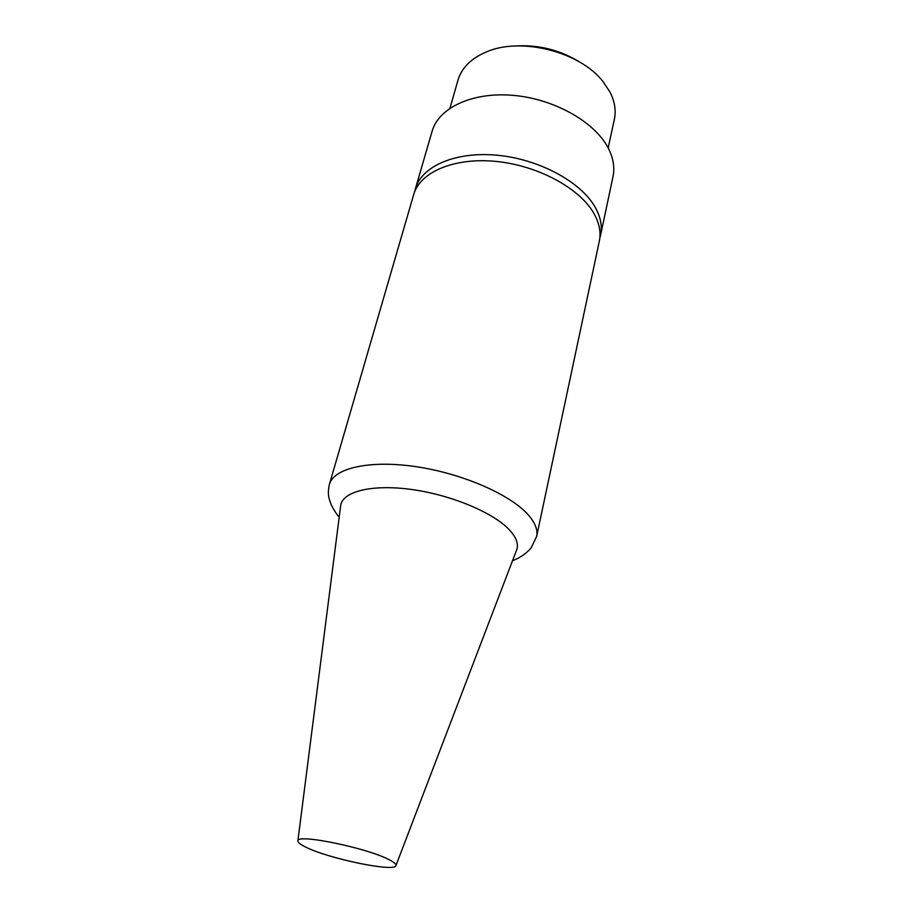 <?xml version="1.0" encoding="UTF-8"?>
<svg xmlns="http://www.w3.org/2000/svg" width="913" height="913" viewBox="0 0 913 913"><rect width="100%" height="100%" fill="white"/><g stroke="black" fill="none" stroke-linecap="round" stroke-linejoin="round"><path stroke-width="1.37" d="M599.818 238.122L600.594 235.143C602.489 226.15 600.583 216.678 594.888 206.737C580.417 181.527 538.624 159.022 497.037 155.21C455.404 151.284 421.612 166.28 415.426 188.637L414.707 191.627M600.594 235.143L613 176.688C614.974 167.307 613.239 157.493 607.796 147.255C593.952 121.315 553.358 98.627 512.695 95.317C471.987 91.882 438.594 107.939 432.111 131.255L415.426 188.637M608.161 147.952L614.358 119.386C616.229 110.61 614.78 101.514 610.01 92.099L602.74 81.234C579.629 51.585 520.65 36.771 486.264 51.973C471.074 58.455 461.658 67.836 457.995 80.116L449.961 108.213M581.49 63.168C560.73 49.941 538.077 44.258 513.528 46.095M512.513 560.753C520.227 557.729 526.447 553.449 531.138 547.903L536.627 536.49L599.327 241.146C601.199 232.187 599.282 222.749 593.564 212.843C579.025 187.713 537.106 165.23 495.428 161.361C453.704 157.378 419.877 172.272 413.715 194.526L329.388 484.438C328.064 490.178 328.052 495.154 329.353 499.365L330.883 503.873C330.951 504.547 335.345 512.98 339.18 517.215M516.21 551.087L516.895 549.284C518.561 543.543 516.062 537.072 509.42 529.882C493.545 512.764 451.821 495.143 412.459 489.608C373.04 483.97 343.334 491.137 340.743 505.037L340.492 506.943M389.851 860.08C368.863 848.36 297.17 833.443 297.9 840.759C297.524 842.243 300.035 844.308 305.421 846.956C328.395 858.745 396.425 872.76 396.002 865.398C396.185 864.097 394.131 862.329 389.851 860.08M536.627 536.49C538.008 529.951 535.155 522.67 528.079 514.658C510.127 494.355 461.887 473.333 415.609 466.611C369.274 459.798 333.747 468.152 329.388 484.438M297.9 840.759L340.743 505.037M396.002 865.398L516.895 549.284"/></g></svg>
